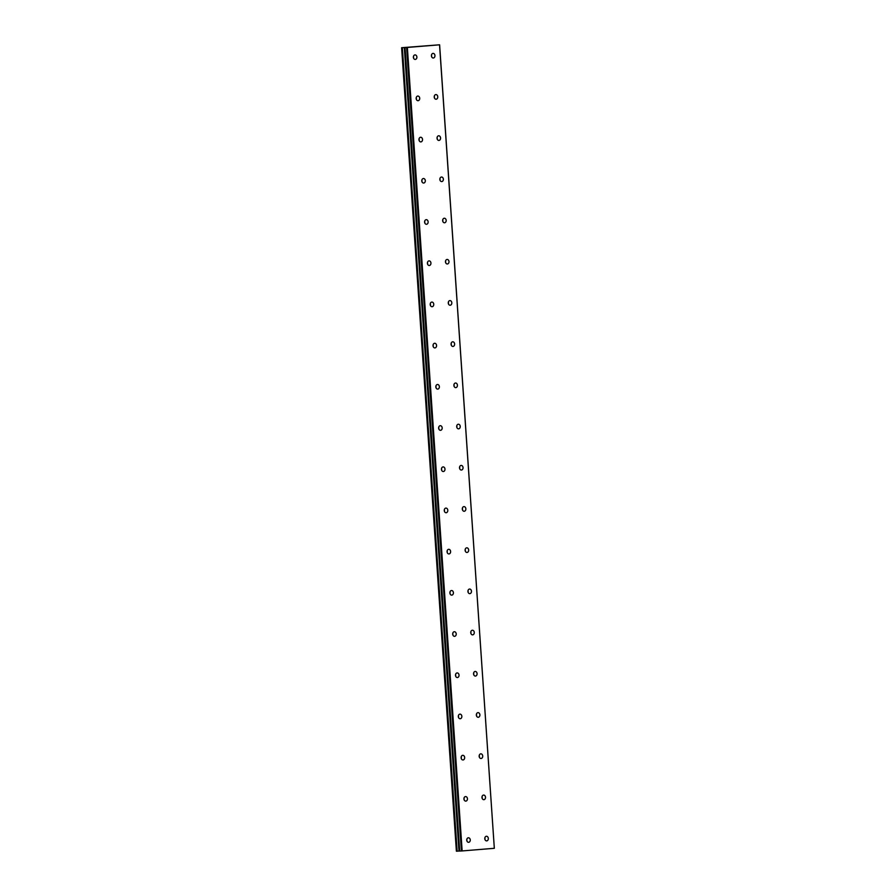 <?xml version="1.0" encoding="UTF-8"?>
<svg xmlns="http://www.w3.org/2000/svg" width="896" height="896" viewBox="0 0 896 896"><rect width="100%" height="100%" fill="white"/><g stroke="black" fill="none" stroke-linecap="round" stroke-linejoin="round"><path stroke-width="1.34" d="M484.926 839.429A2.318 1.77 87.2 0 0 484.848 837.883M484.792 838.723A2.318 1.77 87.2 0 0 488.32 838.432A2.318 1.77 87.2 0 0 484.792 838.723M482.115 798.224A2.318 1.77 87.2 0 0 482.037 796.678M481.981 797.518A2.318 1.77 87.2 0 0 485.509 797.227A2.318 1.77 87.2 0 0 481.981 797.518M413.504 58.027A2.318 1.77 87.2 0 0 413.426 56.482M413.37 57.31A2.318 1.77 87.2 0 0 416.898 57.03A2.318 1.77 87.2 0 0 413.37 57.31M416.315 99.232A2.318 1.77 87.2 0 0 416.237 97.686M416.17 98.515A2.318 1.77 87.2 0 0 419.709 98.235A2.318 1.77 87.2 0 0 416.17 98.515M419.115 140.437A2.318 1.77 87.2 0 0 419.048 138.891M418.981 139.72A2.318 1.77 87.2 0 0 422.52 139.44A2.318 1.77 87.2 0 0 418.981 139.72M421.926 181.642A2.318 1.77 87.2 0 0 421.848 180.096M421.792 180.925A2.318 1.77 87.2 0 0 425.32 180.645A2.318 1.77 87.2 0 0 421.792 180.925M424.738 222.846A2.318 1.77 87.2 0 0 424.659 221.301M424.603 222.13A2.318 1.77 87.2 0 0 428.131 221.838A2.318 1.77 87.2 0 0 424.603 222.13M427.549 264.051A2.318 1.77 87.2 0 0 427.47 262.506M427.414 263.334A2.318 1.77 87.2 0 0 430.942 263.043A2.318 1.77 87.2 0 0 427.414 263.334M479.304 757.019A2.318 1.77 87.2 0 0 479.237 755.474M479.17 756.314A2.318 1.77 87.2 0 0 482.709 756.022A2.318 1.77 87.2 0 0 479.17 756.314M476.504 715.814A2.318 1.77 87.2 0 0 476.426 714.269M476.358 715.109A2.318 1.77 87.2 0 0 479.898 714.818A2.318 1.77 87.2 0 0 476.358 715.109M473.693 674.61A2.318 1.77 87.2 0 0 473.614 673.064M473.558 673.904A2.318 1.77 87.2 0 0 477.086 673.613A2.318 1.77 87.2 0 0 473.558 673.904M470.882 633.405A2.318 1.77 87.2 0 0 470.803 631.859M470.747 632.699A2.318 1.77 87.2 0 0 474.275 632.408A2.318 1.77 87.2 0 0 470.747 632.699M468.07 592.2A2.318 1.77 87.2 0 0 467.992 590.654M467.936 591.494A2.318 1.77 87.2 0 0 471.464 591.203A2.318 1.77 87.2 0 0 467.936 591.494M465.259 550.995A2.318 1.77 87.2 0 0 465.192 549.45M465.125 550.29A2.318 1.77 87.2 0 0 468.664 549.998A2.318 1.77 87.2 0 0 465.125 550.29M462.459 509.802A2.318 1.77 87.2 0 0 462.381 508.245M462.314 509.085A2.318 1.77 87.2 0 0 465.853 508.794A2.318 1.77 87.2 0 0 462.314 509.085M459.648 468.597A2.318 1.77 87.2 0 0 459.57 467.04M459.514 467.88A2.318 1.77 87.2 0 0 463.042 467.589A2.318 1.77 87.2 0 0 459.514 467.88M456.837 427.392A2.318 1.77 87.2 0 0 456.758 425.835M456.702 426.675A2.318 1.77 87.2 0 0 460.23 426.384A2.318 1.77 87.2 0 0 456.702 426.675M454.026 386.187A2.318 1.77 87.2 0 0 453.947 384.642M453.891 385.47A2.318 1.77 87.2 0 0 457.419 385.179A2.318 1.77 87.2 0 0 453.891 385.47M451.214 344.982A2.318 1.77 87.2 0 0 451.147 343.437M451.08 344.266A2.318 1.77 87.2 0 0 454.619 343.974A2.318 1.77 87.2 0 0 451.08 344.266M448.414 303.778A2.318 1.77 87.2 0 0 448.336 302.232M448.269 303.061A2.318 1.77 87.2 0 0 451.808 302.77A2.318 1.77 87.2 0 0 448.269 303.061M445.603 262.573A2.318 1.77 87.2 0 0 445.525 261.027M445.469 261.856A2.318 1.77 87.2 0 0 448.997 261.576A2.318 1.77 87.2 0 0 445.469 261.856M442.792 221.368A2.318 1.77 87.2 0 0 442.714 219.822M442.658 220.651A2.318 1.77 87.2 0 0 446.186 220.371A2.318 1.77 87.2 0 0 442.658 220.651M439.981 180.163A2.318 1.77 87.2 0 0 439.902 178.618M439.846 179.446A2.318 1.77 87.2 0 0 443.374 179.166A2.318 1.77 87.2 0 0 439.846 179.446M437.17 138.958A2.318 1.77 87.2 0 0 437.091 137.413M437.035 138.253A2.318 1.77 87.2 0 0 440.574 137.962A2.318 1.77 87.2 0 0 437.035 138.253M430.36 305.256A2.318 1.77 87.2 0 0 430.282 303.71M430.214 304.539A2.318 1.77 87.2 0 0 433.754 304.248A2.318 1.77 87.2 0 0 430.214 304.539M433.16 346.461A2.318 1.77 87.2 0 0 433.093 344.904M433.026 345.744A2.318 1.77 87.2 0 0 436.565 345.453A2.318 1.77 87.2 0 0 433.026 345.744M435.971 387.666A2.318 1.77 87.2 0 0 435.893 386.109M435.837 386.949A2.318 1.77 87.2 0 0 439.365 386.658A2.318 1.77 87.2 0 0 435.837 386.949M438.782 428.859A2.318 1.77 87.2 0 0 438.704 427.314M438.648 428.154A2.318 1.77 87.2 0 0 442.176 427.862A2.318 1.77 87.2 0 0 438.648 428.154M441.594 470.064A2.318 1.77 87.2 0 0 441.515 468.518M441.459 469.358A2.318 1.77 87.2 0 0 444.987 469.067A2.318 1.77 87.2 0 0 441.459 469.358M444.405 511.269A2.318 1.77 87.2 0 0 444.326 509.723M444.259 510.563A2.318 1.77 87.2 0 0 447.798 510.272A2.318 1.77 87.2 0 0 444.259 510.563M447.205 552.474A2.318 1.77 87.2 0 0 447.138 550.928M447.07 551.768A2.318 1.77 87.2 0 0 450.61 551.477A2.318 1.77 87.2 0 0 447.07 551.768M450.016 593.678A2.318 1.77 87.2 0 0 449.938 592.133M449.882 592.973A2.318 1.77 87.2 0 0 453.41 592.682A2.318 1.77 87.2 0 0 449.882 592.973M434.358 97.754A2.318 1.77 87.2 0 0 434.291 96.208M434.224 97.048A2.318 1.77 87.2 0 0 437.763 96.757A2.318 1.77 87.2 0 0 434.224 97.048M431.558 56.549A2.318 1.77 87.2 0 0 431.48 55.003M431.424 55.843A2.318 1.77 87.2 0 0 434.952 55.552A2.318 1.77 87.2 0 0 431.424 55.843M466.872 840.907A2.318 1.77 87.2 0 0 466.794 839.362M466.738 840.19A2.318 1.77 87.2 0 0 470.266 839.91A2.318 1.77 87.2 0 0 466.738 840.19M464.061 799.702A2.318 1.77 87.2 0 0 463.982 798.157M463.926 798.986A2.318 1.77 87.2 0 0 467.454 798.706A2.318 1.77 87.2 0 0 463.926 798.986M461.25 758.498A2.318 1.77 87.2 0 0 461.182 756.952M461.115 757.792A2.318 1.77 87.2 0 0 464.654 757.501A2.318 1.77 87.2 0 0 461.115 757.792M458.45 717.293A2.318 1.77 87.2 0 0 458.371 715.747M458.315 716.587A2.318 1.77 87.2 0 0 461.843 716.296A2.318 1.77 87.2 0 0 458.315 716.587M455.638 676.088A2.318 1.77 87.2 0 0 455.56 674.542M455.504 675.382A2.318 1.77 87.2 0 0 459.032 675.091A2.318 1.77 87.2 0 0 455.504 675.382M452.827 634.883A2.318 1.77 87.2 0 0 452.749 633.338M452.693 634.178A2.318 1.77 87.2 0 0 456.221 633.886A2.318 1.77 87.2 0 0 452.693 634.178M439.544 44.811L494.323 848.299L462.146 850.931L407.366 47.443L439.611 44.8L401.654 47.712L457.128 851.166L402.349 47.678L404.32 47.578L458.976 851.077M457.128 851.166L458.976 851.054M459.682 851.043L459.021 851.066M456.971 851.166L456.389 851.2L401.621 47.723M494.323 848.299L439.611 44.8M404.242 47.589L405.026 47.555L459.682 851.066L462.146 850.931M404.902 47.578L407.366 47.443M461.418 850.976L406.638 47.499"/></g></svg>
